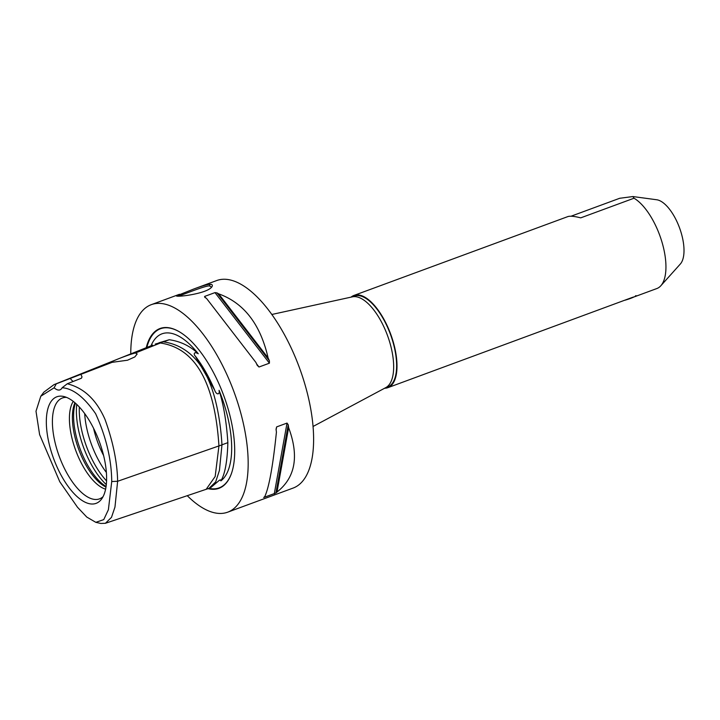 <?xml version="1.0" encoding="UTF-8"?>
<svg xmlns="http://www.w3.org/2000/svg" width="720" height="720" viewBox="0 0 720 720"><rect width="100%" height="100%" fill="white"/><g stroke="black" fill="none" stroke-linecap="round" stroke-linejoin="round"><path stroke-width="1.08" d="M625.023 300.195A11.349 1.575 -16.4 0 0 634.545 296.676M384.624 388.233A49.14 21.105 -110.2 0 0 387.918 387.657L632.52 297.342C636.75 296.154 637.731 295.632 635.463 295.794M387.918 387.657A49.14 21.105 -110.2 0 0 393.102 341.451A49.14 21.105 -110.2 0 0 353.925 295.443A49.14 21.105 -110.2 0 0 351.054 297.144M636.354 296.1L656.856 288.54A49.14 21.105 -110.2 0 0 660.825 285.768A49.14 21.105 -110.2 0 0 662.049 242.325A49.14 21.105 -110.2 0 0 634.023 198.216L580.716 217.863C574.371 216.234 570.078 215.82 567.828 216.603L353.925 295.443M571.032 216.216L619.695 198.279L632.889 196.551L634.023 198.216M178.677 296.091C181.44 295.281 205.839 285.354 209.484 285.921L211.563 287.118M210.186 284.364C207.846 284.283 202.446 285.804 193.986 288.927L176.391 295.92C177.453 297.36 208.8 293.391 212.175 286.326C212.625 284.868 211.968 284.211 210.186 284.364L209.484 285.921M187.263 495.684A110.565 47.484 -110.2 0 0 227.727 512.163A110.565 47.484 -110.2 0 0 239.4 408.186A110.565 47.484 -110.2 0 0 151.254 304.677A110.565 47.484 -110.2 0 0 130.779 353.889M227.727 512.163L293.157 488.052A110.565 47.484 -110.2 0 0 304.839 384.066A110.565 47.484 -110.2 0 0 216.684 280.557L195.003 288.549M276.426 432.126A110.565 47.484 -110.2 0 0 276.039 429.282L276.633 426.906L287.037 423.072L288.234 424.791A110.565 47.484 69.8 0 1 288.621 427.635C299.241 456.156 295.362 477.621 276.993 492.03A110.565 47.484 69.8 0 1 275.922 492.993L263.727 497.484A110.565 47.484 -110.2 0 0 264.798 496.521C269.073 487.314 272.952 465.849 276.426 432.126M206.478 298.35A110.565 47.484 -110.2 0 0 204.84 297.396L204.579 296.442L214.983 292.608L217.035 292.905A110.565 47.484 69.8 0 1 218.673 293.85C243.945 302.922 260.433 324.297 268.11 357.957A110.565 47.484 69.8 0 1 269.406 360.801L269.415 363.177L259.002 367.011L257.211 365.292A110.565 47.484 -110.2 0 0 255.915 362.457L206.478 298.35M204.84 297.396L204.579 296.442L205.686 297.873M660.825 285.768L680.355 263.988A35.1 15.075 -110.2 0 0 681.219 232.947A35.1 15.075 -110.2 0 0 656.676 199.755L632.889 196.551M106.083 486.477A50.427 21.654 69.8 0 1 80.046 448.758A50.427 21.654 69.8 0 1 75.375 403.155M93.582 428.328A49.14 21.105 -110.2 0 0 103.599 455.517M103.095 496.62A53.748 23.085 69.8 0 1 102.123 497.439A53.748 23.085 69.8 0 1 95.958 499.491A53.748 23.085 69.8 0 1 56.871 449.235A53.748 23.085 69.8 0 1 65.25 397.395A53.748 23.085 69.8 0 1 65.898 397.368A53.748 23.085 69.8 0 1 66.528 397.386M92.34 504.027A56.79 24.39 69.8 0 1 50.832 450.198A56.79 24.39 69.8 0 1 60.588 396.126A56.79 24.39 69.8 0 1 63.864 396.522A56.79 24.39 69.8 0 1 99.351 441.639A56.79 24.39 69.8 0 1 101.628 498.996A56.79 24.39 69.8 0 1 92.34 504.027M73.26 401.4A49.14 21.105 -110.2 0 0 75.699 450.36A49.14 21.105 -110.2 0 0 105.615 489.186M106.002 487.08A49.14 21.105 69.8 0 1 78.678 449.262A49.14 21.105 69.8 0 1 74.916 402.759M81.072 374.742L82.017 376.866L81.432 378.225L67.284 383.769L62.136 387.747A17.55 7.533 69.8 0 1 59.967 389.853A17.55 7.533 69.8 0 1 54.117 387.783L56.295 383.823L111.537 362.556C103.041 364.671 128.448 354.501 135.423 352.989L137.178 353.97L134.829 356.931L127.512 360.216L110.088 362.61M62.136 387.747C73.008 388.476 84.177 397.125 95.625 413.703C106.146 436.914 111.519 459.531 111.735 481.527L108.387 509.733L103.752 519.606L95.823 522.333L100.827 523.449L105.408 523.287L206.181 489.303L215.172 476.496L218.943 445.923L117.63 481.284C117.261 462.258 113.04 441.585 104.958 419.265C93.843 394.047 78.381 386.622 67.284 383.769M231.786 472.509A84.789 36.414 69.8 0 1 208.998 488.349L215.685 481.878L219.447 470.349L221.967 444.87L218.943 445.923C214.812 382.392 195.282 348.093 160.353 343.017L135.423 352.989M70.11 378.279A17.55 7.533 -110.2 0 0 73.134 381.483M95.823 522.333L86.778 517.068L77.481 507.231L59.778 481.761L39.609 434.601L36 411.228L40.788 396.234L54.117 387.783M56.295 383.823L54.018 384.633L43.875 392.139L40.788 396.234M111.735 481.527L117.63 481.284L114.966 507.078L111.483 517.356L105.408 523.287M151.047 345.78A79.506 34.137 69.8 0 1 152.379 342.936A79.506 34.137 69.8 0 1 167.265 332.892A79.506 34.137 69.8 0 1 198.261 353.754C193.347 350.865 193.779 354.942 195.273 356.067L214.659 390.123C216.297 395.064 220.059 395.055 219.06 390.303A79.506 34.137 69.8 0 1 220.878 480.879L220.473 479.862L219.393 480.249L210.87 487.494M198.261 353.754C190.197 346.041 180.531 341.37 169.272 339.732L163.485 341.865M220.878 480.879C224.991 474.174 227.313 461.43 227.862 442.638L221.958 444.816M227.862 442.638C226.53 422.154 223.596 404.703 219.06 390.303M169.272 339.732L158.895 342.819M221.967 444.87C221.013 428.643 217.206 390.321 201.6 367.173C187.371 345.213 168.336 342.666 163.296 341.838L155.25 344.097M155.655 343.935L163.296 341.838M146.241 347.697A85.167 36.576 69.8 0 1 179.901 332.109A85.167 36.576 69.8 0 1 227.934 408.24A85.167 36.576 69.8 0 1 231.714 472.707A85.167 36.576 69.8 0 1 208.08 488.655M218.673 293.85L268.11 357.957M288.621 427.635L276.993 492.03M385.281 387.882L387.675 387A48.438 20.799 -110.2 0 0 392.787 341.451A48.438 20.799 -110.2 0 0 354.168 296.1L351.774 296.982M313.065 426.474L385.83 387.594A48.438 20.799 -110.2 0 0 389.817 342.54A48.438 20.799 -110.2 0 0 352.386 296.847L271.791 314.487M106.317 484.632A56.16 24.12 69.8 0 1 76.752 404.415M106.569 480.933A56.16 24.12 69.8 0 1 79.344 407.061M106.389 472.473A54.108 23.238 69.8 0 1 84.69 413.613M195.273 356.067A79.83 34.281 69.8 0 1 214.659 390.123M146.844 347.454A84.789 36.414 69.8 0 1 166.104 327.753A84.789 36.414 69.8 0 1 180.081 332.217M217.035 292.905L269.406 360.801M214.983 292.608L269.415 363.177M256.545 363.825L259.002 367.011M288.234 424.791L275.922 492.993M287.037 423.072L274.248 493.956M276.633 426.906L276.111 429.786M179.469 294.282L151.254 304.677M152.721 345.105L54.018 384.633M152.379 342.936L152.136 343.404M209.178 488.286L206.181 489.303"/></g></svg>
